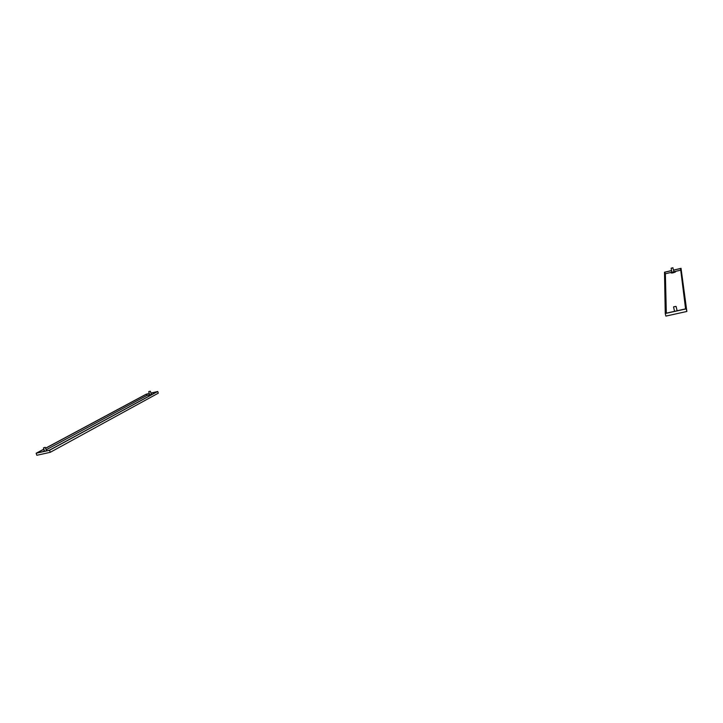<?xml version="1.0" encoding="UTF-8"?>
<svg xmlns="http://www.w3.org/2000/svg" width="723" height="723" viewBox="0 0 723 723"><rect width="100%" height="100%" fill="white"/><g stroke="black" fill="none" stroke-linecap="round" stroke-linejoin="round"><path stroke-width="1.08" d="M146.796 395.508L149.724 394.821L146.796 395.508L46.209 449.796L146.796 395.508L146.38 394.207L149.309 393.52M149.751 394.912L152.101 394.306L151.36 394.406L150.357 391.224L148.839 391.541M150.962 393.131L157.189 391.667L49.417 450.212L36.846 453.005L43.814 449.263M45.685 448.26L146.38 394.207M150.944 393.077L157.741 391.477L49.544 450.275L36.15 453.249L43.778 449.155M45.648 448.152L146.227 394.189L149.29 393.466M49.544 450.275L50.23 452.318L36.837 455.282L36.15 453.249M157.741 391.477L158.274 393.176L50.23 452.318M44.284 447.691L45.151 447.266L44.284 447.691M45.052 447.383L43.669 447.844M46.561 450.845L45.16 447.266M665.377 273.764L671.938 272.219L665.377 273.764L666.317 313.167L665.006 272.173L671.649 270.61M672.815 267.844L674.062 271.767L671.197 272.571L674.053 271.712M672.146 272.282L673.981 271.848M673.682 270.131L680.533 268.522L685.585 308.884L665.901 313.258L665.006 272.173M673.664 270.068L681.03 268.332L686.244 308.857L665.259 313.511L664.5 272.219L671.631 270.547M686.244 308.857L686.85 311.468L665.874 316.105L665.259 313.511M681.03 268.332L686.85 311.468M672.544 267.944L671.26 268.134L672.544 267.944M672.941 267.736L671.423 268.179M675.345 306.579L673.737 306.751L675.345 306.579M675.788 306.389L673.818 306.841M42.666 451.712L44.338 450.809L42.666 451.712M151.984 394.288L152.643 394.134L151.984 394.288M150.276 395.427L148.956 395.499M149.101 395.246L150.592 395.246M674.197 271.685L680.732 270.158L674.207 271.685M674.243 271.938L675.508 271.938C673.285 272.914 671.794 273.222 671.016 272.851M671.188 272.58L674.966 271.685M149.76 394.921L148.739 391.73M43.516 447.808L44.501 451.306M671.911 272.417L671.125 268.35M677.117 310.763L676.113 306.462M674.559 311.333L673.556 307.04"/></g></svg>
